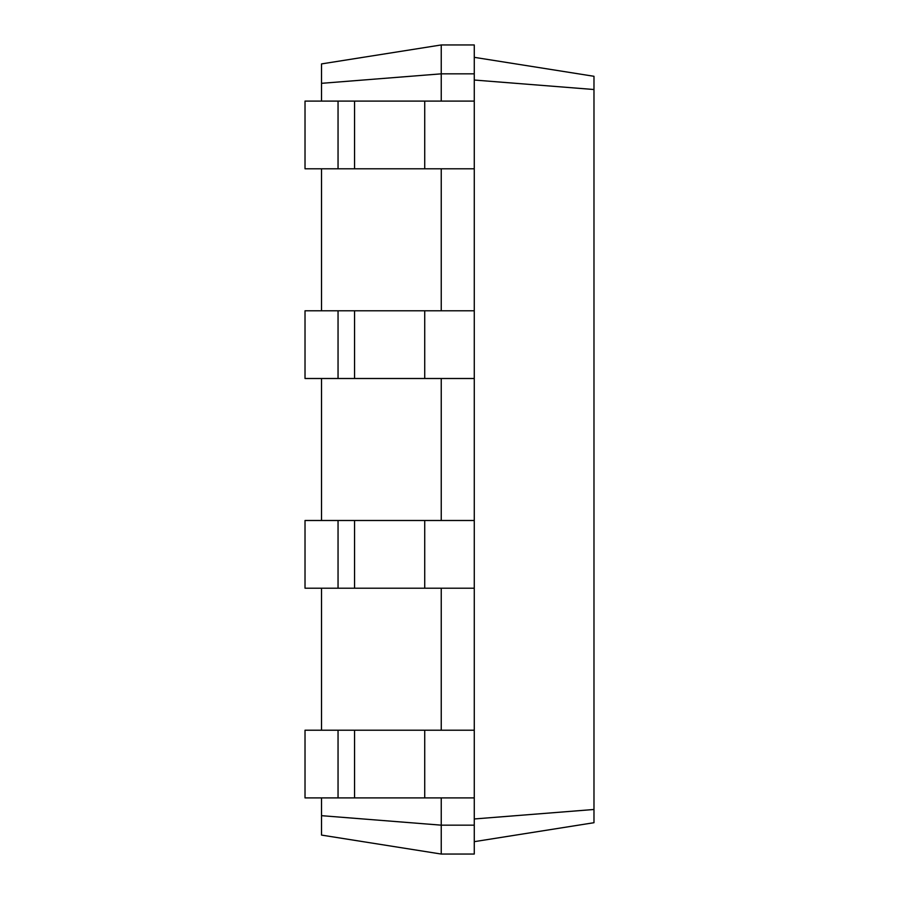 <?xml version="1.0" encoding="UTF-8"?>
<svg xmlns="http://www.w3.org/2000/svg" width="899" height="899" viewBox="0 0 899 899"><rect width="100%" height="100%" fill="white"/><g stroke="black" fill="none" stroke-linecap="round" stroke-linejoin="round"><path stroke-width="1.35" d="M338.046 797.907L338.046 730.213L305.019 730.213L305.019 797.907L474.267 797.907L474.267 44.95L441.24 44.95L321.527 63.908L321.527 83.326L441.24 73.842L441.24 44.95M338.046 730.213L474.267 730.213M321.527 815.674L441.24 825.158L441.24 854.05L321.527 835.092L321.527 797.907M321.527 730.213L321.527 588.204M321.527 520.499L321.527 378.501M321.527 310.796L321.527 168.787M321.527 101.093L321.527 83.326M441.24 101.093L441.24 73.842L474.267 73.842M441.24 310.796L441.24 168.787M441.24 520.499L441.24 378.501M441.24 730.213L441.24 588.204M441.24 854.05L474.267 854.05L474.267 825.158L441.24 825.158L441.24 797.907M474.267 825.158L474.267 797.907M474.267 80.033L593.981 89.518L593.981 76.291L474.267 57.334M474.267 818.967L593.981 809.482L593.981 89.518M338.046 588.204L338.046 520.499L305.019 520.499L305.019 588.204L474.267 588.204M474.267 168.787L305.019 168.787L305.019 101.093L474.267 101.093M474.267 378.501L305.019 378.501L305.019 310.796L474.267 310.796M338.046 520.499L474.267 520.499M474.267 841.666L593.981 822.709L593.981 809.482M338.046 168.787L338.046 101.093M338.046 378.501L338.046 310.796M424.733 797.907L424.733 730.213M354.554 797.907L354.554 730.213M424.733 588.204L424.733 520.499M354.554 588.204L354.554 520.499M424.733 168.787L424.733 101.093M354.554 168.787L354.554 101.093M424.733 378.501L424.733 310.796M354.554 378.501L354.554 310.796"/></g></svg>
